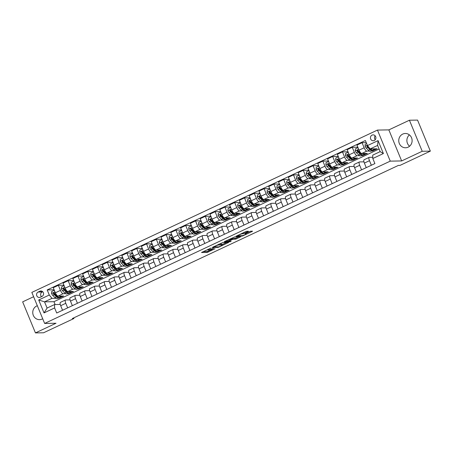<?xml version="1.0" encoding="UTF-8"?>
<svg xmlns="http://www.w3.org/2000/svg" width="453" height="453" viewBox="0 0 453 453"><rect width="100%" height="100%" fill="white"/><g stroke="black" fill="none" stroke-linecap="round" stroke-linejoin="round"><path stroke-width="0.68" d="M210.883 248.074L201.5 252.525L207.248 252.429L215.005 248.725A2.877 0.396 157.6 0 1 211.517 249.897L211.041 249.909A2.877 0.396 157.6 0 1 210.843 249.846A2.877 0.396 157.6 0 1 212.48 248.771L213.856 248.023L212.032 248.776A2.877 0.396 157.6 0 1 208.55 249.948L208.069 249.96A2.877 0.396 157.6 0 1 207.87 249.897A2.877 0.396 157.6 0 1 209.513 248.822L210.883 248.074M402.734 134.082A7.146 6.682 -91 0 0 398.906 142.151A7.146 6.682 -91 0 0 405.554 147.774A7.146 6.682 -91 0 0 408.13 147.174A7.146 6.682 -91 0 0 411.958 139.105A7.146 6.682 -91 0 0 405.31 133.482A7.146 6.682 -91 0 0 402.734 134.082M409.404 134.886A7.146 6.682 -91 0 0 409.597 146.228M37.327 305.718A7.146 6.682 -91 0 0 36.733 305.962A7.146 6.682 -91 0 0 32.91 314.031A7.146 6.682 -91 0 0 39.553 319.654A7.146 6.682 -91 0 0 42.129 319.054A7.146 6.682 -91 0 0 42.701 318.753M372.055 135.124A2.933 2.741 -91 0 0 373.21 140.741A2.933 2.741 -91 0 0 375.837 137.185A2.933 2.741 -91 0 0 372.055 135.124M375.163 135.809A2.933 2.741 -91 0 0 375.231 139.739M247.933 231.591L248.448 231.256L246.772 231.262L245.679 231.63L236.092 236.234L241.902 236.155L242.989 235.786L252.066 231.523L252.519 231.166L250.571 231.2L245.594 233.391L245.084 233.725L246.115 233.731A2.407 0.328 157.6 0 1 246.279 233.782A2.407 0.328 157.6 0 1 244.552 234.847A2.407 0.328 157.6 0 1 241.998 235.662L238.216 235.73A2.407 0.328 157.6 0 1 238.046 235.679A2.407 0.328 157.6 0 1 239.773 234.614A2.407 0.328 157.6 0 1 242.327 233.793L244.048 233.42L247.933 231.591L247.791 231.245M401.647 160.94L422.219 151.274L430.35 151.138L417.553 120.09L409.421 120.226L388.85 129.886L377.462 130.079L390.26 161.132L401.647 160.94L388.85 129.886M33.618 296.709L22.65 301.862L35.447 332.91L56.019 323.249L44.632 323.442L390.26 161.132M35.447 332.91L43.579 332.774L73.952 318.51L73.697 317.893M430.35 151.138L399.982 165.402L398.351 165.43L72.321 318.538L73.952 318.51M222.848 242.502L212.168 247.468L217.978 247.389L219.065 247.021L228.657 242.423L222.848 242.502M224.643 241.511L234.807 236.879L240.617 236.806L236.223 238.963L232.802 239.371L229.133 240.945L228.686 241.302L231.155 241.273L230.033 241.766L224.19 241.868L224.643 241.511M40.289 297.236L42.01 296.426A2.843 2.656 -91 0 0 40.895 290.985A2.843 2.656 -91 0 0 39.87 291.228L38.143 292.038A2.843 2.656 -91 0 0 39.264 297.479A2.843 2.656 -91 0 0 40.289 297.236M377.462 130.079L31.835 292.395L44.632 323.442M379.087 149.003L53.964 301.687L44.524 301.845L47.089 308.057L54.53 304.558L54.615 307.938L56.704 313.017L374.903 163.584L372.808 158.51L372.723 155.13L380.169 151.636L377.609 145.424L370.163 148.918L377.162 148.799L372.457 151.008L372.253 150.515M54.615 307.938L44.032 312.91L38.709 299.982L49.286 295.016L51.97 298.351L55.872 298.284M54.133 289.818L47.197 289.937L49.286 295.016M47.197 289.937L365.39 140.509L367.479 145.583L378.062 140.617L383.391 153.539L372.808 158.51M422.219 151.274L409.421 120.226M53.964 301.687L55.141 304.552M57.707 298.255L58.969 298.233L63.669 296.024L58.041 296.12A3.664 1.2 64.8 0 1 55.357 292.785L53.261 287.706L58.358 285.316L60.453 290.39A3.664 1.2 64.8 0 0 63.137 293.725L65.674 293.686M51.97 298.351L44.524 301.845L38.709 299.982M366.262 142.621L362.055 142.695L364.144 147.769A3.664 1.2 64.8 0 0 366.828 151.104L369.365 151.064M371.194 151.03L372.457 151.008M362.055 142.695L356.958 145.085L359.053 150.164A3.664 1.2 64.8 0 0 361.737 153.499L367.366 153.403L362.66 155.611L362.457 155.113M357.83 147.202L352.258 147.293L354.348 152.372A3.664 1.2 64.8 0 0 357.032 155.707L359.569 155.662M361.398 155.634L362.66 155.611M352.258 147.293L347.162 149.688L349.252 154.762A3.664 1.2 64.8 0 0 351.941 158.097L357.564 158.001L352.864 160.209L352.661 159.716M348.034 151.8L342.457 151.897L344.552 156.97A3.664 1.2 64.8 0 0 347.236 160.305L349.773 160.266M351.602 160.232L352.864 160.209M342.457 151.897L337.366 154.286L339.456 159.365A3.664 1.2 64.8 0 0 342.145 162.701L347.768 162.604L343.068 164.813L342.864 164.314M338.238 156.404L332.661 156.495L334.756 161.574A3.664 1.2 64.8 0 0 337.44 164.909L339.976 164.864M341.805 164.835L343.068 164.813M332.661 156.495L327.57 158.89L329.659 163.963A3.664 1.2 64.8 0 0 332.343 167.299L337.972 167.202L333.272 169.411L333.068 168.918M328.442 161.002L322.864 161.098L324.96 166.172A3.664 1.2 64.8 0 0 327.644 169.507L330.18 169.467M332.009 169.433L333.272 169.411M322.864 161.098L317.774 163.488L319.863 168.567A3.664 1.2 64.8 0 0 322.547 171.902L328.176 171.806L323.476 174.014L323.272 173.516M318.646 165.6L313.068 165.696L315.163 170.775A3.664 1.2 64.8 0 0 317.847 174.111L320.384 174.065M322.213 174.037L323.476 174.014M313.068 165.696L307.978 168.091L310.067 173.165A3.664 1.2 64.8 0 0 312.751 176.5L318.38 176.404L313.68 178.612L313.476 178.12M308.844 170.203L303.272 170.3L305.367 175.373A3.664 1.2 64.8 0 0 308.051 178.709L310.588 178.669M312.417 178.635L313.68 178.612M303.272 170.3L298.182 172.689L300.271 177.769A3.664 1.2 64.8 0 0 302.955 181.104L308.584 181.007L303.884 183.216L303.674 182.718M299.048 174.801L293.476 174.898L295.571 179.977A3.664 1.2 64.8 0 0 298.255 183.312L300.792 183.267M302.621 183.239L303.884 183.216M293.476 174.898L288.38 177.293L290.475 182.366A3.664 1.2 64.8 0 0 293.159 185.702L298.787 185.605L294.088 187.814L293.878 187.321M289.252 179.405L283.68 179.501L285.775 184.575A3.664 1.2 64.8 0 0 288.459 187.91L290.99 187.865M292.825 187.836L294.088 187.814M283.68 179.501L278.584 181.891L280.679 186.97A3.664 1.2 64.8 0 0 283.363 190.305L288.991 190.209L284.286 192.417L284.082 191.919M279.456 184.003L273.884 184.099L275.973 189.178A3.664 1.2 64.8 0 0 278.663 192.514L281.194 192.468M283.029 192.44L284.286 192.417M273.884 184.099L268.788 186.494L270.883 191.568A3.664 1.2 64.8 0 0 273.567 194.903L279.195 194.807L274.49 197.015L274.286 196.523M269.66 188.607L264.088 188.703L266.177 193.776A3.664 1.2 64.8 0 0 268.861 197.112L271.398 197.066M273.227 197.038L274.49 197.015M264.088 188.703L258.991 191.092L261.087 196.172A3.664 1.2 64.8 0 0 263.771 199.507L269.399 199.411L264.694 201.619L264.49 201.121M259.863 193.204L254.292 193.301L256.381 198.38A3.664 1.2 64.8 0 0 259.065 201.715L261.602 201.67M263.431 201.636L264.694 201.619M254.292 193.301L249.195 195.696L251.29 200.77A3.664 1.2 64.8 0 0 253.974 204.105L259.603 204.009L254.897 206.217L254.694 205.719M250.067 197.808L244.495 197.904L246.585 202.978A3.664 1.2 64.8 0 0 249.269 206.313L251.806 206.268M253.635 206.24L254.897 206.217M244.495 197.904L239.399 200.294L241.494 205.373A3.664 1.2 64.8 0 0 244.178 208.708L249.807 208.612L245.101 210.821L244.897 210.322M240.271 202.406L234.699 202.502L236.789 207.582A3.664 1.2 64.8 0 0 239.473 210.911L242.01 210.871M243.839 210.838L245.101 210.821M234.699 202.502L229.603 204.898L231.693 209.971A3.664 1.2 64.8 0 0 234.382 213.306L240.005 213.21L235.305 215.418L235.101 214.92M230.475 207.01L224.898 207.1L226.993 212.18A3.664 1.2 64.8 0 0 229.677 215.515L232.213 215.469M234.042 215.441L235.305 215.418M224.898 207.1L219.807 209.496L221.896 214.575A3.664 1.2 64.8 0 0 224.586 217.904L230.209 217.814L225.509 220.022L225.305 219.524M220.679 211.608L215.101 211.704L217.197 216.783A3.664 1.2 64.8 0 0 219.881 220.113L222.417 220.073M224.246 220.039L225.509 220.022M215.101 211.704L210.011 214.093L212.1 219.173A3.664 1.2 64.8 0 0 214.784 222.508L220.413 222.412L215.713 224.62L215.509 224.122M210.883 216.211L205.305 216.302L207.4 221.381A3.664 1.2 64.8 0 0 210.084 224.716L212.621 224.671M214.45 224.643L215.713 224.62M205.305 216.302L200.215 218.697L202.304 223.776A3.664 1.2 64.8 0 0 204.988 227.106L210.617 227.015L205.917 229.224L205.713 228.725M201.087 220.809L195.509 220.905L197.604 225.985A3.664 1.2 64.8 0 0 200.288 229.314L202.825 229.275M204.654 229.241L205.917 229.224M195.509 220.905L190.419 223.295L192.508 228.374A3.664 1.2 64.8 0 0 195.192 231.71L200.821 231.613L196.121 233.822L195.917 233.323M191.285 225.413L185.713 225.503L187.808 230.583A3.664 1.2 64.8 0 0 190.492 233.918L193.029 233.873M194.858 233.844L196.121 233.822M185.713 225.503L180.622 227.899L182.712 232.972A3.664 1.2 64.8 0 0 185.396 236.307L191.024 236.217L186.325 238.425L186.115 237.927M181.489 230.011L175.917 230.107L178.012 235.181A3.664 1.2 64.8 0 0 180.696 238.516L183.233 238.476M185.062 238.442L186.325 238.425M175.917 230.107L170.821 232.497L172.916 237.576A3.664 1.2 64.8 0 0 175.6 240.911L181.228 240.815L176.528 243.023L176.319 242.525M171.693 234.614L166.121 234.705L168.216 239.784A3.664 1.2 64.8 0 0 170.9 243.119L173.431 243.074M175.266 243.046L176.528 243.023M166.121 234.705L161.025 237.1L163.12 242.174A3.664 1.2 64.8 0 0 165.804 245.509L171.432 245.418L166.727 247.621L166.523 247.128M161.897 239.212L156.325 239.309L158.414 244.382A3.664 1.2 64.8 0 0 161.104 247.717L163.635 247.678M165.464 247.644L166.727 247.621M156.325 239.309L151.228 241.698L153.324 246.777A3.664 1.2 64.8 0 0 156.008 250.113L161.636 250.016L156.931 252.225L156.727 251.726M152.1 243.816L146.529 243.907L148.618 248.986A3.664 1.2 64.8 0 0 151.302 252.321L153.839 252.276M155.668 252.247L156.931 252.225M146.529 243.907L141.432 246.302L143.527 251.375A3.664 1.2 64.8 0 0 146.211 254.711L151.84 254.614L147.134 256.823L146.931 256.33M142.304 248.414L136.732 248.51L138.822 253.584A3.664 1.2 64.8 0 0 141.506 256.919L144.043 256.879M145.872 256.845L147.134 256.823M136.732 248.51L131.636 250.9L133.731 255.979A3.664 1.2 64.8 0 0 136.415 259.314L142.044 259.218L137.338 261.426L137.134 260.928M132.508 253.017L126.936 253.108L129.026 258.187A3.664 1.2 64.8 0 0 131.71 261.523L134.247 261.477M136.076 261.449L137.338 261.426M126.936 253.108L121.84 255.503L123.935 260.577A3.664 1.2 64.8 0 0 126.619 263.912L132.248 263.816L127.542 266.024L127.338 265.532M122.712 257.615L117.14 257.712L119.23 262.785A3.664 1.2 64.8 0 0 121.914 266.121L124.45 266.081M126.279 266.047L127.542 266.024M117.14 257.712L112.044 260.101L114.133 265.181A3.664 1.2 64.8 0 0 116.823 268.516L122.446 268.419L117.746 270.628L117.542 270.13M112.916 262.219L107.338 262.31L109.433 267.389A3.664 1.2 64.8 0 0 112.118 270.724L114.654 270.679M116.483 270.651L117.746 270.628M107.338 262.31L102.248 264.705L104.337 269.778A3.664 1.2 64.8 0 0 107.027 273.114L112.65 273.017L107.95 275.226L107.746 274.733M103.12 266.817L97.542 266.913L99.637 271.987A3.664 1.2 64.8 0 0 102.321 275.322L104.858 275.282M106.687 275.248L107.95 275.226M97.542 266.913L92.452 269.303L94.541 274.382A3.664 1.2 64.8 0 0 97.225 277.717L102.854 277.621L98.154 279.829L97.95 279.331M93.324 271.421L87.746 271.511L89.841 276.59A3.664 1.2 64.8 0 0 92.525 279.926L95.062 279.88M96.891 279.852L98.154 279.829M87.746 271.511L82.656 273.906L84.745 278.98A3.664 1.2 64.8 0 0 87.429 282.315L93.058 282.219L88.358 284.427L88.154 283.935M83.528 276.019L77.95 276.115L80.045 281.188A3.664 1.2 64.8 0 0 82.729 284.524L85.266 284.484M87.095 284.45L88.358 284.427M77.95 276.115L72.859 278.504L74.949 283.584A3.664 1.2 64.8 0 0 77.633 286.919L83.261 286.823L78.562 289.031L78.358 288.533M73.726 280.622L68.154 280.713L70.249 285.792A3.664 1.2 64.8 0 0 72.933 289.127L75.47 289.082M77.299 289.054L78.562 289.031M68.154 280.713L63.063 283.108L65.153 288.182A3.664 1.2 64.8 0 0 67.837 291.517L73.465 291.421L68.765 293.629L68.556 293.136M67.503 293.652L68.765 293.629M60.26 304.461L54.53 304.558M70.062 299.863L65.696 299.937A3.664 1.2 64.8 0 0 65.521 299.977A3.664 1.2 64.8 0 0 65.776 303.312L67.656 307.876M79.858 295.26L75.492 295.333A3.664 1.2 64.8 0 0 75.317 295.373A3.664 1.2 64.8 0 0 75.572 298.714L77.452 303.272M89.654 290.662L85.289 290.735A3.664 1.2 64.8 0 0 85.113 290.775A3.664 1.2 64.8 0 0 85.368 294.116L87.248 298.674M99.45 286.058L95.085 286.132A3.664 1.2 64.8 0 0 94.909 286.171A3.664 1.2 64.8 0 0 95.17 289.512L97.044 294.071M109.247 281.46L104.881 281.534A3.664 1.2 64.8 0 0 104.705 281.573A3.664 1.2 64.8 0 0 104.966 284.914L106.84 289.473M119.043 276.857L114.677 276.93A3.664 1.2 64.8 0 0 114.501 276.97A3.664 1.2 64.8 0 0 114.762 280.311L116.642 284.869M128.839 272.259L124.473 272.332A3.664 1.2 64.8 0 0 124.298 272.372A3.664 1.2 64.8 0 0 124.558 275.713L126.438 280.271M138.635 267.655L134.269 267.729A3.664 1.2 64.8 0 0 134.099 267.768A3.664 1.2 64.8 0 0 134.354 271.109L136.234 275.667M148.431 263.057L144.065 263.131A3.664 1.2 64.8 0 0 143.895 263.17A3.664 1.2 64.8 0 0 144.15 266.511L146.03 271.07M158.227 258.453L153.861 258.527A3.664 1.2 64.8 0 0 153.692 258.567A3.664 1.2 64.8 0 0 153.946 261.908L155.826 266.466M168.023 253.856L163.663 253.929A3.664 1.2 64.8 0 0 163.488 253.969A3.664 1.2 64.8 0 0 163.743 257.31L165.622 261.868M177.825 249.252L173.459 249.331A3.664 1.2 64.8 0 0 173.284 249.365A3.664 1.2 64.8 0 0 173.539 252.706L175.419 257.264M187.621 244.654L183.255 244.728A3.664 1.2 64.8 0 0 183.08 244.767A3.664 1.2 64.8 0 0 183.335 248.108L185.215 252.666M197.417 240.05L193.052 240.13A3.664 1.2 64.8 0 0 192.876 240.164A3.664 1.2 64.8 0 0 193.131 243.504L195.011 248.063M207.214 235.452L202.848 235.526A3.664 1.2 64.8 0 0 202.672 235.566A3.664 1.2 64.8 0 0 202.927 238.907L204.807 243.465M217.01 230.854L212.644 230.928A3.664 1.2 64.8 0 0 212.468 230.962A3.664 1.2 64.8 0 0 212.729 234.303L214.603 238.861M226.806 226.251L222.44 226.324A3.664 1.2 64.8 0 0 222.264 226.364A3.664 1.2 64.8 0 0 222.525 229.705L224.399 234.263M236.602 221.653L232.236 221.727A3.664 1.2 64.8 0 0 232.061 221.76A3.664 1.2 64.8 0 0 232.321 225.101L234.201 229.66M246.398 217.049L242.032 217.123A3.664 1.2 64.8 0 0 241.857 217.163A3.664 1.2 64.8 0 0 242.117 220.503L243.997 225.062M256.194 212.451L251.828 212.525A3.664 1.2 64.8 0 0 251.658 212.565A3.664 1.2 64.8 0 0 251.913 215.9L253.793 220.458M265.99 207.848L261.624 207.921A3.664 1.2 64.8 0 0 261.455 207.961A3.664 1.2 64.8 0 0 261.709 211.302L263.589 215.86M275.786 203.25L271.426 203.323A3.664 1.2 64.8 0 0 271.251 203.363A3.664 1.2 64.8 0 0 271.506 206.698L273.386 211.257M285.583 198.646L281.222 198.72A3.664 1.2 64.8 0 0 281.047 198.759A3.664 1.2 64.8 0 0 281.302 202.1L283.182 206.659M295.384 194.048L291.019 194.122A3.664 1.2 64.8 0 0 290.843 194.161A3.664 1.2 64.8 0 0 291.098 197.497L292.978 202.055M305.18 189.445L300.815 189.518A3.664 1.2 64.8 0 0 300.639 189.558A3.664 1.2 64.8 0 0 300.894 192.899L302.774 197.457M314.977 184.847L310.611 184.92A3.664 1.2 64.8 0 0 310.435 184.96A3.664 1.2 64.8 0 0 310.69 188.295L312.57 192.859M324.773 180.243L320.407 180.317A3.664 1.2 64.8 0 0 320.231 180.356A3.664 1.2 64.8 0 0 320.486 183.697L322.366 188.255M334.569 175.645L330.203 175.719A3.664 1.2 64.8 0 0 330.027 175.758A3.664 1.2 64.8 0 0 330.288 179.094L332.162 183.658M344.365 171.041L339.999 171.115A3.664 1.2 64.8 0 0 339.824 171.155A3.664 1.2 64.8 0 0 340.084 174.496L341.958 179.054M354.161 166.444L349.795 166.517A3.664 1.2 64.8 0 0 349.62 166.557A3.664 1.2 64.8 0 0 349.88 169.898L351.76 174.456M363.957 161.84L359.591 161.914A3.664 1.2 64.8 0 0 359.416 161.953A3.664 1.2 64.8 0 0 359.676 165.294L361.556 169.852M372.779 157.259L369.388 157.316A3.664 1.2 64.8 0 0 369.218 157.355A3.664 1.2 64.8 0 0 369.472 160.696L371.352 165.254M58.969 298.233L58.76 297.734M63.93 285.22L58.358 285.316M65.521 299.977L60.425 302.366A3.664 1.2 64.8 0 0 60.685 305.707L62.559 310.265M75.317 295.373L70.221 297.768A3.664 1.2 64.8 0 0 70.481 301.103L72.361 305.667M85.113 290.775L80.017 293.165A3.664 1.2 64.8 0 0 80.277 296.505L82.157 301.064M94.909 286.171L89.819 288.567A3.664 1.2 64.8 0 0 90.073 291.908L91.953 296.466M104.705 281.573L99.615 283.963A3.664 1.2 64.8 0 0 99.87 287.304L101.749 291.862M114.501 276.97L109.411 279.365A3.664 1.2 64.8 0 0 109.666 282.706L111.546 287.264M124.298 272.372L119.207 274.761A3.664 1.2 64.8 0 0 119.462 278.102L121.342 282.661M134.099 267.768L129.003 270.164A3.664 1.2 64.8 0 0 129.258 273.504L131.138 278.063M143.895 263.17L138.799 265.56A3.664 1.2 64.8 0 0 139.054 268.901L140.934 273.459M153.692 258.567L148.595 260.962A3.664 1.2 64.8 0 0 148.85 264.303L150.73 268.861M163.488 253.969L158.391 256.358A3.664 1.2 64.8 0 0 158.646 259.699L160.526 264.258M173.284 249.365L168.188 251.76A3.664 1.2 64.8 0 0 168.448 255.101L170.322 259.66M183.08 244.767L177.984 247.157A3.664 1.2 64.8 0 0 178.244 250.498L180.118 255.056M192.876 240.164L187.78 242.559A3.664 1.2 64.8 0 0 188.04 245.9L189.92 250.458M202.672 235.566L197.576 237.955A3.664 1.2 64.8 0 0 197.836 241.296L199.716 245.854M212.468 230.962L207.378 233.357A3.664 1.2 64.8 0 0 207.633 236.698L209.513 241.256M222.264 226.364L217.174 228.754A3.664 1.2 64.8 0 0 217.429 232.095L219.309 236.653M232.061 221.76L226.97 224.156A3.664 1.2 64.8 0 0 227.225 227.497L229.105 232.055M241.857 217.163L236.766 219.558A3.664 1.2 64.8 0 0 237.021 222.893L238.901 227.451M251.658 212.565L246.562 214.954A3.664 1.2 64.8 0 0 246.817 218.295L248.697 222.853M261.455 207.961L256.358 210.356A3.664 1.2 64.8 0 0 256.613 213.691L258.493 218.25M271.251 203.363L266.154 205.753A3.664 1.2 64.8 0 0 266.409 209.093L268.289 213.652M281.047 198.759L275.951 201.155A3.664 1.2 64.8 0 0 276.205 204.49L278.085 209.048M290.843 194.161L285.747 196.551A3.664 1.2 64.8 0 0 286.007 199.892L287.882 204.45M300.639 189.558L295.543 191.953A3.664 1.2 64.8 0 0 295.803 195.288L297.678 199.852M310.435 184.96L305.339 187.349A3.664 1.2 64.8 0 0 305.599 190.69L307.479 195.249M320.231 180.356L315.135 182.752A3.664 1.2 64.8 0 0 315.396 186.087L317.276 190.651M330.027 175.758L324.937 178.148A3.664 1.2 64.8 0 0 325.192 181.489L327.072 186.047M339.824 171.155L334.733 173.55A3.664 1.2 64.8 0 0 334.988 176.891L336.868 181.449M349.62 166.557L344.529 168.946A3.664 1.2 64.8 0 0 344.784 172.287L346.664 176.846M359.416 161.953L354.325 164.348A3.664 1.2 64.8 0 0 354.58 167.689L356.46 172.248M369.218 157.355L364.121 159.745A3.664 1.2 64.8 0 0 364.376 163.086L366.256 167.644M370.163 148.918L367.479 145.583M47.089 308.057L44.032 312.91M378.062 140.617L377.609 145.424M383.391 153.539L380.169 151.636M42.724 291.726L42.208 291.964A2.843 2.656 -91 0 0 41.5 296.67M203.046 251.653L206.902 251.591L210.86 249.875M222.049 244.62L226.698 242.434M213.975 246.726L218.703 246.891L220.583 246.109A2.877 0.396 157.6 0 0 222.219 245.028A2.877 0.396 157.6 0 0 222.021 244.971L218.573 245.028A2.877 0.396 157.6 0 0 215.09 246.2L213.901 246.557M222.219 245.028L221.874 244.19A2.877 0.396 157.6 0 0 221.676 244.127L222.021 244.971M218.969 244.173L221.676 244.127M238.663 236.817L235.877 238.125L236.223 238.963M231.534 238.822L235.877 238.125M230.384 239.411A2.407 0.328 157.6 0 0 227.825 240.232A2.407 0.328 157.6 0 0 226.098 241.296A2.407 0.328 157.6 0 0 226.268 241.347L227.599 241.324L231.268 239.745L231.777 239.411L230.384 239.411L230.175 238.912M231.398 238.623L231.715 239.388M230.934 238.555L231.37 238.55M243.295 232.751L246.087 231.46M246.092 233.329L250.622 231.2M54.553 290.832L54.043 290.379L51.693 291.483L51.602 293.533A2.429 0.793 64.8 0 0 52.741 295.345L54.994 297.57A7.01 2.293 64.8 0 0 57.129 298.521L58.618 297.825A7.01 2.293 64.8 0 0 59.009 297.44M57.123 296.579A5.821 1.903 64.8 0 0 57.163 296.166M59.32 296.098A7.01 2.293 64.8 0 0 61.047 296.681A7.01 2.293 64.8 0 0 61.546 296.058M61.047 296.681L59.558 297.383A7.01 2.293 -115.2 0 1 57.423 296.426L55.17 294.201A2.429 0.793 -115.2 0 1 54.332 293.017L53.567 292.763L53.392 293.459A2.429 0.793 64.8 0 0 54.23 294.643L56.483 296.868A7.01 2.293 64.8 0 0 58.618 297.825M57.842 296.806A5.821 1.903 -115.2 0 1 56.342 295.956L54.083 293.725A1.234 0.408 -115.2 0 1 53.856 293.453L53.392 293.459M54.043 290.379L54.366 290.373M64.349 286.234L63.839 285.781L61.489 286.885L61.398 288.929A2.429 0.793 64.8 0 0 62.537 290.741L64.79 292.966A7.01 2.293 64.8 0 0 66.925 293.923L68.414 293.221A7.01 2.293 64.8 0 0 68.805 292.836M66.919 291.981A5.821 1.903 64.8 0 0 66.959 291.568M69.116 291.494A7.01 2.293 64.8 0 0 70.844 292.083A7.01 2.293 64.8 0 0 71.342 291.46M70.844 292.083L69.354 292.78A7.01 2.293 -115.2 0 1 67.22 291.828L64.966 289.603A2.429 0.793 -115.2 0 1 64.128 288.419L63.363 288.165L63.188 288.861A2.429 0.793 64.8 0 0 64.026 290.045L66.28 292.27A7.01 2.293 64.8 0 0 68.414 293.221M67.639 292.208A5.821 1.903 -115.2 0 1 66.138 291.353L63.879 289.127A1.234 0.408 -115.2 0 1 63.652 288.85L63.188 288.861M63.839 285.781L64.162 285.775M74.145 281.63L73.635 281.177L71.285 282.281L71.195 284.331A2.429 0.793 64.8 0 0 72.333 286.143L74.586 288.368A7.01 2.293 64.8 0 0 76.721 289.32L78.21 288.623A7.01 2.293 64.8 0 0 78.601 288.238M76.716 287.378A5.821 1.903 64.8 0 0 76.755 286.964M78.913 286.896A7.01 2.293 64.8 0 0 80.64 287.479A7.01 2.293 64.8 0 0 81.138 286.857M80.64 287.479L79.15 288.182A7.01 2.293 -115.2 0 1 77.016 287.225L74.762 284.999A2.429 0.793 -115.2 0 1 73.924 283.816L73.159 283.561L72.984 284.257A2.429 0.793 64.8 0 0 73.822 285.441L76.076 287.666A7.01 2.293 64.8 0 0 78.21 288.623M77.435 287.604A5.821 1.903 -115.2 0 1 75.934 286.755L73.675 284.524A1.234 0.408 -115.2 0 1 73.448 284.252L72.984 284.257M73.635 281.177L73.958 281.171M83.941 277.032L83.431 276.579L81.081 277.683L80.991 279.728A2.429 0.793 64.8 0 0 82.129 281.54L84.383 283.765A7.01 2.293 64.8 0 0 86.517 284.722L88.007 284.02A7.01 2.293 64.8 0 0 88.397 283.635M86.512 282.78A5.821 1.903 64.8 0 0 86.551 282.366M88.709 282.293A7.01 2.293 64.8 0 0 90.436 282.882A7.01 2.293 64.8 0 0 90.934 282.259M90.436 282.882L88.947 283.578A7.01 2.293 -115.2 0 1 86.812 282.627L84.558 280.401A2.429 0.793 -115.2 0 1 83.72 279.218L82.956 278.963L82.78 279.66A2.429 0.793 64.8 0 0 83.618 280.843L85.872 283.068A7.01 2.293 64.8 0 0 88.007 284.02M87.231 283.006A5.821 1.903 -115.2 0 1 85.73 282.151L83.477 279.926A1.234 0.408 -115.2 0 1 83.244 279.648L82.78 279.66M83.431 276.579L83.754 276.573M93.737 272.429L93.227 271.976L90.877 273.08L90.787 275.13A2.429 0.793 64.8 0 0 91.925 276.942L94.184 279.167A7.01 2.293 64.8 0 0 96.313 280.118L97.803 279.422A7.01 2.293 64.8 0 0 98.193 279.037M96.308 278.176A5.821 1.903 64.8 0 0 96.347 277.763M98.505 277.695A7.01 2.293 64.8 0 0 100.232 278.278A7.01 2.293 64.8 0 0 100.736 277.655M100.232 278.278L98.743 278.98A7.01 2.293 -115.2 0 1 96.614 278.023L94.354 275.798A2.429 0.793 -115.2 0 1 93.516 274.614L92.752 274.359L92.576 275.056A2.429 0.793 64.8 0 0 93.414 276.239L95.668 278.465A7.01 2.293 64.8 0 0 97.803 279.422M97.027 278.402A5.821 1.903 -115.2 0 1 95.526 277.553L93.273 275.322A1.234 0.408 -115.2 0 1 93.046 275.05L92.576 275.056M93.227 271.976L93.55 271.97M103.533 267.831L103.029 267.378L100.674 268.482L100.583 270.526A2.429 0.793 64.8 0 0 101.721 272.338L103.98 274.563A7.01 2.293 64.8 0 0 106.11 275.52L107.599 274.818A7.01 2.293 64.8 0 0 107.995 274.433M106.104 273.578A5.821 1.903 64.8 0 0 106.144 273.165M108.301 273.091A7.01 2.293 64.8 0 0 110.028 273.68A7.01 2.293 64.8 0 0 110.532 273.057M110.028 273.68L108.539 274.376A7.01 2.293 -115.2 0 1 106.41 273.425L104.15 271.2A2.429 0.793 -115.2 0 1 103.312 270.016L102.548 269.762L102.372 270.458A2.429 0.793 64.8 0 0 103.21 271.641L105.47 273.867A7.01 2.293 64.8 0 0 107.599 274.818M106.823 273.805A5.821 1.903 -115.2 0 1 105.323 272.949L103.069 270.724A1.234 0.408 -115.2 0 1 102.842 270.447L102.372 270.458M103.029 267.378L103.346 267.372M113.329 263.227L112.825 262.774L110.47 263.878L110.379 265.928A2.429 0.793 64.8 0 0 111.517 267.74L113.777 269.965A7.01 2.293 64.8 0 0 115.906 270.917L117.395 270.22A7.01 2.293 64.8 0 0 117.791 269.835M115.906 268.974A5.821 1.903 64.8 0 0 115.94 268.561M118.097 268.493A7.01 2.293 64.8 0 0 119.824 269.076A7.01 2.293 64.8 0 0 120.328 268.453M119.824 269.076L118.335 269.778A7.01 2.293 -115.2 0 1 116.206 268.822L113.946 266.596A2.429 0.793 -115.2 0 1 113.108 265.413L112.344 265.158L112.168 265.854A2.429 0.793 64.8 0 0 113.007 267.038L115.266 269.263A7.01 2.293 64.8 0 0 117.395 270.22M116.625 269.201A5.821 1.903 -115.2 0 1 115.119 268.352L112.865 266.121A1.234 0.408 -115.2 0 1 112.638 265.849L112.168 265.854M112.825 262.774L113.142 262.774M123.125 258.629L122.621 258.176L120.272 259.28L120.175 261.324A2.429 0.793 64.8 0 0 121.313 263.136L123.573 265.362A7.01 2.293 64.8 0 0 125.702 266.319L127.191 265.617A7.01 2.293 64.8 0 0 127.587 265.231M125.702 264.376A5.821 1.903 64.8 0 0 125.736 263.963M127.893 263.889A7.01 2.293 64.8 0 0 129.62 264.478A7.01 2.293 64.8 0 0 130.124 263.856M129.62 264.478L128.131 265.175A7.01 2.293 -115.2 0 1 126.002 264.224L123.743 261.998A2.429 0.793 -115.2 0 1 122.905 260.815L122.14 260.56L121.965 261.256A2.429 0.793 64.8 0 0 122.803 262.44L125.062 264.665A7.01 2.293 64.8 0 0 127.191 265.617M126.421 264.603A5.821 1.903 -115.2 0 1 124.915 263.748L122.661 261.523A1.234 0.408 -115.2 0 1 122.435 261.245L121.965 261.256M122.621 258.176L122.939 258.17M132.927 254.025L132.418 253.572L130.068 254.677L129.971 256.726A2.429 0.793 64.8 0 0 131.11 258.538L133.369 260.764A7.01 2.293 64.8 0 0 135.498 261.721L136.987 261.019A7.01 2.293 64.8 0 0 137.384 260.634M135.498 259.773A5.821 1.903 64.8 0 0 135.532 259.359M137.689 259.292A7.01 2.293 64.8 0 0 139.422 259.88A7.01 2.293 64.8 0 0 139.92 259.252M139.422 259.88L137.933 260.577A7.01 2.293 -115.2 0 1 135.798 259.62L133.539 257.395A2.429 0.793 -115.2 0 1 132.701 256.211L131.936 255.956L131.761 256.653A2.429 0.793 64.8 0 0 132.599 257.836L134.858 260.062A7.01 2.293 64.8 0 0 136.987 261.019M136.217 259.999A5.821 1.903 -115.2 0 1 134.711 259.15L132.457 256.919A1.234 0.408 -115.2 0 1 132.231 256.647L131.761 256.653M132.418 253.572L132.735 253.572M142.723 249.427L142.214 248.974L139.864 250.079L139.767 252.123A2.429 0.793 64.8 0 0 140.906 253.935L143.165 256.16A7.01 2.293 64.8 0 0 145.3 257.117L146.789 256.421A7.01 2.293 64.8 0 0 147.18 256.03M145.294 255.175A5.821 1.903 64.8 0 0 145.328 254.762M147.485 254.688A7.01 2.293 64.8 0 0 149.218 255.277A7.01 2.293 64.8 0 0 149.716 254.654M149.218 255.277L147.729 255.979A7.01 2.293 -115.2 0 1 145.594 255.022L143.341 252.797A2.429 0.793 -115.2 0 1 142.497 251.613L141.738 251.358L141.557 252.055A2.429 0.793 64.8 0 0 142.395 253.238L144.654 255.464A7.01 2.293 64.8 0 0 146.789 256.421M146.013 255.401A5.821 1.903 -115.2 0 1 144.507 254.546L142.253 252.321A1.234 0.408 -115.2 0 1 142.027 252.049L141.557 252.055M142.214 248.974L142.531 248.969M152.519 244.824L152.01 244.377L149.66 245.481L149.569 247.525A2.429 0.793 64.8 0 0 150.707 249.337L152.961 251.562A7.01 2.293 64.8 0 0 155.096 252.519L156.585 251.817A7.01 2.293 64.8 0 0 156.976 251.432M155.09 250.571A5.821 1.903 64.8 0 0 155.13 250.164M157.282 250.09A7.01 2.293 64.8 0 0 159.014 250.679A7.01 2.293 64.8 0 0 159.513 250.05M159.014 250.679L157.525 251.375A7.01 2.293 -115.2 0 1 155.39 250.418L153.137 248.193A2.429 0.793 -115.2 0 1 152.299 247.01L151.534 246.755L151.353 247.451A2.429 0.793 64.8 0 0 152.197 248.635L154.45 250.86A7.01 2.293 64.8 0 0 156.585 251.817M155.809 250.803A5.821 1.903 -115.2 0 1 154.309 249.948L152.049 247.717A1.234 0.408 -115.2 0 1 151.823 247.446L151.353 247.451M152.01 244.377L152.327 244.371M162.316 240.226L161.806 239.773L159.456 240.877L159.365 242.921A2.429 0.793 64.8 0 0 160.504 244.733L162.757 246.964A7.01 2.293 64.8 0 0 164.892 247.916L166.381 247.219A7.01 2.293 64.8 0 0 166.772 246.828M164.886 245.973A5.821 1.903 64.8 0 0 164.926 245.56M167.083 245.492A7.01 2.293 64.8 0 0 168.81 246.075A7.01 2.293 64.8 0 0 169.309 245.452M168.81 246.075L167.321 246.777A7.01 2.293 -115.2 0 1 165.186 245.82L162.933 243.595A2.429 0.793 -115.2 0 1 162.095 242.412L161.33 242.157L161.149 242.853A2.429 0.793 64.8 0 0 161.993 244.037L164.246 246.262A7.01 2.293 64.8 0 0 166.381 247.219M165.605 246.2A5.821 1.903 -115.2 0 1 164.105 245.345L161.846 243.119A1.234 0.408 -115.2 0 1 161.619 242.848L161.149 242.853M161.806 239.773L162.129 239.767M172.112 235.622L171.602 235.175L169.252 236.279L169.162 238.323A2.429 0.793 64.8 0 0 170.3 240.135L172.553 242.361A7.01 2.293 64.8 0 0 174.688 243.318L176.177 242.615A7.01 2.293 64.8 0 0 176.568 242.23M174.682 241.37A5.821 1.903 64.8 0 0 174.722 240.962M176.88 240.888A7.01 2.293 64.8 0 0 178.607 241.477A7.01 2.293 64.8 0 0 179.105 240.849M178.607 241.477L177.117 242.174A7.01 2.293 -115.2 0 1 174.983 241.223L172.729 238.991A2.429 0.793 -115.2 0 1 171.891 237.808L171.126 237.553L170.951 238.25A2.429 0.793 64.8 0 0 171.789 239.433L174.043 241.664A7.01 2.293 64.8 0 0 176.177 242.615M175.402 241.602A5.821 1.903 -115.2 0 1 173.901 240.747L171.642 238.516A1.234 0.408 -115.2 0 1 171.415 238.244L170.951 238.25M171.602 235.175L171.925 235.169M181.908 231.024L181.398 230.571L179.048 231.676L178.958 233.72A2.429 0.793 64.8 0 0 180.096 235.532L182.349 237.763A7.01 2.293 64.8 0 0 184.484 238.714L185.973 238.018A7.01 2.293 64.8 0 0 186.364 237.632M184.479 236.772A5.821 1.903 64.8 0 0 184.518 236.358M186.676 236.29A7.01 2.293 64.8 0 0 188.403 236.874A7.01 2.293 64.8 0 0 188.901 236.251M188.403 236.874L186.913 237.576A7.01 2.293 -115.2 0 1 184.779 236.619L182.525 234.394A2.429 0.793 -115.2 0 1 181.687 233.21L180.923 232.955L180.747 233.652A2.429 0.793 64.8 0 0 181.585 234.835L183.839 237.061A7.01 2.293 64.8 0 0 185.973 238.018M185.198 236.998A5.821 1.903 -115.2 0 1 183.697 236.143L181.438 233.918A1.234 0.408 -115.2 0 1 181.211 233.646L180.747 233.652M181.398 230.571L181.721 230.566M191.704 226.421L191.194 225.973L188.844 227.078L188.754 229.122A2.429 0.793 64.8 0 0 189.892 230.934L192.146 233.159A7.01 2.293 64.8 0 0 194.28 234.116L195.77 233.414A7.01 2.293 64.8 0 0 196.16 233.029M194.275 232.168A5.821 1.903 64.8 0 0 194.314 231.76M196.472 231.687A7.01 2.293 64.8 0 0 198.199 232.276A7.01 2.293 64.8 0 0 198.697 231.647M198.199 232.276L196.71 232.972A7.01 2.293 -115.2 0 1 194.575 232.021L192.321 229.79A2.429 0.793 -115.2 0 1 191.483 228.612L190.719 228.352L190.543 229.054A2.429 0.793 64.8 0 0 191.381 230.232L193.635 232.463A7.01 2.293 64.8 0 0 195.77 233.414M194.994 232.4A5.821 1.903 -115.2 0 1 193.493 231.545L191.234 229.32A1.234 0.408 -115.2 0 1 191.007 229.042L190.543 229.054M191.194 225.973L191.517 225.968M201.5 221.823L200.99 221.37L198.641 222.474L198.55 224.524A2.429 0.793 64.8 0 0 199.688 226.33L201.942 228.561A7.01 2.293 64.8 0 0 204.077 229.512L205.566 228.816A7.01 2.293 64.8 0 0 205.956 228.431M204.071 227.57A5.821 1.903 64.8 0 0 204.11 227.157M206.268 227.089A7.01 2.293 64.8 0 0 207.995 227.672A7.01 2.293 64.8 0 0 208.493 227.049M207.995 227.672L206.506 228.374A7.01 2.293 -115.2 0 1 204.377 227.417L202.117 225.192A2.429 0.793 -115.2 0 1 201.279 224.009L200.515 223.754L200.339 224.45A2.429 0.793 64.8 0 0 201.177 225.634L203.431 227.859A7.01 2.293 64.8 0 0 205.566 228.816M204.79 227.797A5.821 1.903 -115.2 0 1 203.289 226.942L201.036 224.716A1.234 0.408 -115.2 0 1 200.809 224.445L200.339 224.45M200.99 221.37L201.313 221.364M211.296 217.219L210.787 216.772L208.437 217.876L208.346 219.92A2.429 0.793 64.8 0 0 209.484 221.732L211.744 223.958A7.01 2.293 64.8 0 0 213.873 224.915L215.362 224.212A7.01 2.293 64.8 0 0 215.753 223.827M213.867 222.967A5.821 1.903 64.8 0 0 213.907 222.559M216.064 222.485A7.01 2.293 64.8 0 0 217.791 223.074A7.01 2.293 64.8 0 0 218.295 222.446M217.791 223.074L216.302 223.771A7.01 2.293 -115.2 0 1 214.173 222.819L211.913 220.588A2.429 0.793 -115.2 0 1 211.075 219.411L210.311 219.15L210.135 219.852A2.429 0.793 64.8 0 0 210.973 221.03L213.227 223.261A7.01 2.293 64.8 0 0 215.362 224.212M214.586 223.199A5.821 1.903 -115.2 0 1 213.086 222.344L210.832 220.118A1.234 0.408 -115.2 0 1 210.605 219.841L210.135 219.852M210.787 216.772L211.109 216.766M221.092 212.621L220.588 212.168L218.233 213.272L218.142 215.322A2.429 0.793 64.8 0 0 219.28 217.129L221.54 219.36A7.01 2.293 64.8 0 0 223.669 220.311L225.158 219.614A7.01 2.293 64.8 0 0 225.554 219.229M223.663 218.369A5.821 1.903 64.8 0 0 223.703 217.955M225.86 217.887A7.01 2.293 64.8 0 0 227.587 218.471A7.01 2.293 64.8 0 0 228.091 217.848M227.587 218.471L226.098 219.173A7.01 2.293 -115.2 0 1 223.969 218.216L221.71 215.99A2.429 0.793 -115.2 0 1 220.871 214.807L220.107 214.552L219.931 215.249A2.429 0.793 64.8 0 0 220.77 216.432L223.029 218.657A7.01 2.293 64.8 0 0 225.158 219.614M224.382 218.595A5.821 1.903 -115.2 0 1 222.882 217.74L220.628 215.515A1.234 0.408 -115.2 0 1 220.401 215.243L219.931 215.249M220.588 212.168L220.905 212.163M230.888 208.018L230.384 207.57L228.029 208.674L227.938 210.719A2.429 0.793 64.8 0 0 229.076 212.531L231.336 214.756A7.01 2.293 64.8 0 0 233.465 215.713L234.954 215.011A7.01 2.293 64.8 0 0 235.35 214.626M233.465 213.765A5.821 1.903 64.8 0 0 233.499 213.357M235.656 213.284A7.01 2.293 64.8 0 0 237.383 213.873A7.01 2.293 64.8 0 0 237.887 213.244M237.383 213.873L235.894 214.569A7.01 2.293 -115.2 0 1 233.765 213.618L231.506 211.387A2.429 0.793 -115.2 0 1 230.668 210.209L229.903 209.949L229.728 210.651A2.429 0.793 64.8 0 0 230.566 211.828L232.825 214.059A7.01 2.293 64.8 0 0 234.954 215.011M234.184 213.997A5.821 1.903 -115.2 0 1 232.678 213.142L230.424 210.917A1.234 0.408 -115.2 0 1 230.198 210.639L229.728 210.651M230.384 207.57L230.702 207.565M240.685 203.42L240.181 202.967L237.831 204.071L237.734 206.121A2.429 0.793 64.8 0 0 238.873 207.927L241.132 210.158A7.01 2.293 64.8 0 0 243.261 211.109L244.75 210.413A7.01 2.293 64.8 0 0 245.147 210.028M243.261 209.167A5.821 1.903 64.8 0 0 243.295 208.754M245.452 208.686A7.01 2.293 64.8 0 0 247.179 209.269A7.01 2.293 64.8 0 0 247.683 208.646M247.179 209.269L245.69 209.971A7.01 2.293 -115.2 0 1 243.561 209.014L241.302 206.789A2.429 0.793 -115.2 0 1 240.464 205.605L239.699 205.351L239.524 206.047A2.429 0.793 64.8 0 0 240.362 207.231L242.621 209.456A7.01 2.293 64.8 0 0 244.75 210.413M243.98 209.394A5.821 1.903 -115.2 0 1 242.474 208.539L240.22 206.313A1.234 0.408 -115.2 0 1 239.994 206.041L239.524 206.047M240.181 202.967L240.498 202.961M250.486 198.816L249.977 198.369L247.627 199.473L247.531 201.517A2.429 0.793 64.8 0 0 248.669 203.329L250.928 205.554A7.01 2.293 64.8 0 0 253.057 206.511L254.546 205.809A7.01 2.293 64.8 0 0 254.943 205.424M253.057 204.563A5.821 1.903 64.8 0 0 253.091 204.156M255.249 204.082A7.01 2.293 64.8 0 0 256.981 204.671A7.01 2.293 64.8 0 0 257.48 204.048M256.981 204.671L255.492 205.368A7.01 2.293 -115.2 0 1 253.357 204.416L251.098 202.185A2.429 0.793 -115.2 0 1 250.26 201.007L249.495 200.747L249.32 201.449A2.429 0.793 64.8 0 0 250.158 202.627L252.417 204.858A7.01 2.293 64.8 0 0 254.546 205.809M253.776 204.796A5.821 1.903 -115.2 0 1 252.27 203.941L250.016 201.715A1.234 0.408 -115.2 0 1 249.79 201.438L249.32 201.449M249.977 198.369L250.294 198.363M260.282 194.218L259.773 193.765L257.423 194.869L257.327 196.919A2.429 0.793 64.8 0 0 258.465 198.725L260.724 200.956A7.01 2.293 64.8 0 0 262.859 201.908L264.348 201.211A7.01 2.293 64.8 0 0 264.739 200.826M262.853 199.966A5.821 1.903 64.8 0 0 262.887 199.552M265.045 199.484A7.01 2.293 64.8 0 0 266.777 200.067A7.01 2.293 64.8 0 0 267.276 199.445M266.777 200.067L265.288 200.77A7.01 2.293 -115.2 0 1 263.153 199.813L260.9 197.587A2.429 0.793 -115.2 0 1 260.056 196.404L259.297 196.149L259.116 196.845A2.429 0.793 64.8 0 0 259.954 198.029L262.213 200.254A7.01 2.293 64.8 0 0 264.348 201.211M263.572 200.192A5.821 1.903 -115.2 0 1 262.066 199.337L259.812 197.112A1.234 0.408 -115.2 0 1 259.586 196.84L259.116 196.845M259.773 193.765L260.09 193.759M270.079 189.614L269.569 189.167L267.219 190.271L267.128 192.315A2.429 0.793 64.8 0 0 268.267 194.127L270.52 196.353A7.01 2.293 64.8 0 0 272.655 197.31L274.144 196.608A7.01 2.293 64.8 0 0 274.535 196.223M272.649 195.362A5.821 1.903 64.8 0 0 272.689 194.954M274.841 194.881A7.01 2.293 64.8 0 0 276.573 195.47A7.01 2.293 64.8 0 0 277.072 194.847M276.573 195.47L275.084 196.166A7.01 2.293 -115.2 0 1 272.949 195.215L270.696 192.984A2.429 0.793 -115.2 0 1 269.858 191.806L269.093 191.545L268.912 192.248A2.429 0.793 64.8 0 0 269.756 193.425L272.01 195.656A7.01 2.293 64.8 0 0 274.144 196.608M273.369 195.594A5.821 1.903 -115.2 0 1 271.868 194.739L269.609 192.514A1.234 0.408 -115.2 0 1 269.382 192.236L268.912 192.248M269.569 189.167L269.886 189.161M279.875 185.017L279.365 184.564L277.015 185.668L276.925 187.718A2.429 0.793 64.8 0 0 278.063 189.524L280.316 191.755A7.01 2.293 64.8 0 0 282.451 192.706L283.94 192.01A7.01 2.293 64.8 0 0 284.331 191.625M282.446 190.764A5.821 1.903 64.8 0 0 282.485 190.351M284.643 190.283A7.01 2.293 64.8 0 0 286.37 190.866A7.01 2.293 64.8 0 0 286.868 190.243M286.37 190.866L284.88 191.568A7.01 2.293 -115.2 0 1 282.746 190.611L280.492 188.386A2.429 0.793 -115.2 0 1 279.654 187.202L278.889 186.947L278.714 187.644A2.429 0.793 64.8 0 0 279.552 188.827L281.806 191.053A7.01 2.293 64.8 0 0 283.94 192.01M283.165 190.99A5.821 1.903 -115.2 0 1 281.664 190.135L279.405 187.91A1.234 0.408 -115.2 0 1 279.178 187.638L278.714 187.644M279.365 184.564L279.688 184.558M289.671 180.413L289.161 179.966L286.811 181.07L286.721 183.114A2.429 0.793 64.8 0 0 287.859 184.926L290.113 187.151A7.01 2.293 64.8 0 0 292.247 188.108L293.737 187.406A7.01 2.293 64.8 0 0 294.127 187.021M292.242 186.16A5.821 1.903 64.8 0 0 292.281 185.753M294.439 185.679A7.01 2.293 64.8 0 0 296.166 186.268A7.01 2.293 64.8 0 0 296.664 185.645M296.166 186.268L294.676 186.964A7.01 2.293 -115.2 0 1 292.542 186.013L290.288 183.782A2.429 0.793 -115.2 0 1 289.45 182.604L288.686 182.349L288.51 183.046A2.429 0.793 64.8 0 0 289.348 184.224L291.602 186.455A7.01 2.293 64.8 0 0 293.737 187.406M292.961 186.393A5.821 1.903 -115.2 0 1 291.46 185.537L289.201 183.312A1.234 0.408 -115.2 0 1 288.974 183.035L288.51 183.046M289.161 179.966L289.484 179.96M299.467 175.815L298.957 175.362L296.607 176.466L296.517 178.516A2.429 0.793 64.8 0 0 297.655 180.322L299.909 182.553A7.01 2.293 64.8 0 0 302.043 183.505L303.533 182.808A7.01 2.293 64.8 0 0 303.923 182.423M302.038 181.562A5.821 1.903 64.8 0 0 302.077 181.149M304.235 181.081A7.01 2.293 64.8 0 0 305.962 181.664A7.01 2.293 64.8 0 0 306.46 181.041M305.962 181.664L304.473 182.366A7.01 2.293 -115.2 0 1 302.338 181.41L300.084 179.184A2.429 0.793 -115.2 0 1 299.246 178.001L298.482 177.746L298.306 178.442A2.429 0.793 64.8 0 0 299.144 179.626L301.398 181.851A7.01 2.293 64.8 0 0 303.533 182.808M302.757 181.789A5.821 1.903 -115.2 0 1 301.256 180.94L298.997 178.709A1.234 0.408 -115.2 0 1 298.77 178.437L298.306 178.442M298.957 175.362L299.28 175.356M309.263 171.217L308.753 170.764L306.404 171.868L306.313 173.912A2.429 0.793 64.8 0 0 307.451 175.724L309.705 177.95A7.01 2.293 64.8 0 0 311.84 178.907L313.329 178.205A7.01 2.293 64.8 0 0 313.719 177.819M311.834 176.964A5.821 1.903 64.8 0 0 311.874 176.551M314.031 176.477A7.01 2.293 64.8 0 0 315.758 177.066A7.01 2.293 64.8 0 0 316.256 176.444M315.758 177.066L314.269 177.763A7.01 2.293 -115.2 0 1 312.134 176.812L309.88 174.586A2.429 0.793 -115.2 0 1 309.042 173.403L308.278 173.148L308.102 173.844A2.429 0.793 64.8 0 0 308.94 175.028L311.194 177.253A7.01 2.293 64.8 0 0 313.329 178.205M312.553 177.191A5.821 1.903 -115.2 0 1 311.052 176.336L308.793 174.111A1.234 0.408 -115.2 0 1 308.567 173.833L308.102 173.844M308.753 170.764L309.076 170.758M319.059 166.613L318.55 166.16L316.2 167.265L316.109 169.314A2.429 0.793 64.8 0 0 317.247 171.126L319.501 173.352A7.01 2.293 64.8 0 0 321.636 174.303L323.125 173.607A7.01 2.293 64.8 0 0 323.516 173.222M321.63 172.361A5.821 1.903 64.8 0 0 321.67 171.947M323.827 171.88A7.01 2.293 64.8 0 0 325.554 172.463A7.01 2.293 64.8 0 0 326.052 171.84M325.554 172.463L324.065 173.165A7.01 2.293 -115.2 0 1 321.936 172.208L319.676 169.983A2.429 0.793 -115.2 0 1 318.838 168.799L318.074 168.544L317.898 169.241A2.429 0.793 64.8 0 0 318.736 170.424L320.99 172.65A7.01 2.293 64.8 0 0 323.125 173.607M322.349 172.587A5.821 1.903 -115.2 0 1 320.849 171.738L318.595 169.507A1.234 0.408 -115.2 0 1 318.368 169.235L317.898 169.241M318.55 166.16L318.872 166.155M328.855 162.015L328.351 161.562L325.996 162.667L325.905 164.711A2.429 0.793 64.8 0 0 327.043 166.523L329.303 168.748A7.01 2.293 64.8 0 0 331.432 169.705L332.921 169.003A7.01 2.293 64.8 0 0 333.317 168.618M331.426 167.763A5.821 1.903 64.8 0 0 331.466 167.35M333.623 167.276A7.01 2.293 64.8 0 0 335.35 167.865A7.01 2.293 64.8 0 0 335.854 167.242M335.35 167.865L333.861 168.561A7.01 2.293 -115.2 0 1 331.732 167.61L329.473 165.385A2.429 0.793 -115.2 0 1 328.635 164.201L327.87 163.946L327.695 164.643A2.429 0.793 64.8 0 0 328.533 165.826L330.792 168.052A7.01 2.293 64.8 0 0 332.921 169.003M332.145 167.989A5.821 1.903 -115.2 0 1 330.645 167.134L328.391 164.909A1.234 0.408 -115.2 0 1 328.165 164.632L327.695 164.643M328.351 161.562L328.668 161.557M338.651 157.412L338.148 156.959L335.792 158.063L335.701 160.113A2.429 0.793 64.8 0 0 336.839 161.925L339.099 164.15A7.01 2.293 64.8 0 0 341.228 165.102L342.717 164.405A7.01 2.293 64.8 0 0 343.114 164.02M341.222 163.159A5.821 1.903 64.8 0 0 341.262 162.746M343.419 162.678A7.01 2.293 64.8 0 0 345.146 163.261A7.01 2.293 64.8 0 0 345.65 162.638M345.146 163.261L343.657 163.963A7.01 2.293 -115.2 0 1 341.528 163.006L339.269 160.781A2.429 0.793 -115.2 0 1 338.431 159.598L337.666 159.343L337.491 160.039A2.429 0.793 64.8 0 0 338.329 161.223L340.588 163.448A7.01 2.293 64.8 0 0 342.717 164.405M341.941 163.386A5.821 1.903 -115.2 0 1 340.441 162.536L338.187 160.305A1.234 0.408 -115.2 0 1 337.961 160.034L337.491 160.039M338.148 156.959L338.465 156.953M348.448 152.814L347.944 152.361L345.588 153.465L345.497 155.509A2.429 0.793 64.8 0 0 346.636 157.321L348.895 159.547A7.01 2.293 64.8 0 0 351.024 160.504L352.513 159.801A7.01 2.293 64.8 0 0 352.91 159.416M351.024 158.561A5.821 1.903 64.8 0 0 351.058 158.148M353.215 158.074A7.01 2.293 64.8 0 0 354.942 158.663A7.01 2.293 64.8 0 0 355.446 158.04M354.942 158.663L353.453 159.36A7.01 2.293 -115.2 0 1 351.324 158.408L349.065 156.183A2.429 0.793 -115.2 0 1 348.227 155L347.462 154.745L347.287 155.441A2.429 0.793 64.8 0 0 348.125 156.625L350.384 158.85A7.01 2.293 64.8 0 0 352.513 159.801M351.743 158.788A5.821 1.903 -115.2 0 1 350.237 157.933L347.983 155.707A1.234 0.408 -115.2 0 1 347.757 155.43L347.287 155.441M347.944 152.361L348.261 152.355M358.244 148.21L357.74 147.757L355.39 148.861L355.294 150.911A2.429 0.793 64.8 0 0 356.432 152.723L358.691 154.949A7.01 2.293 64.8 0 0 360.82 155.9L362.309 155.203A7.01 2.293 64.8 0 0 362.706 154.818M360.82 153.958A5.821 1.903 64.8 0 0 360.854 153.544M363.012 153.476A7.01 2.293 64.8 0 0 364.739 154.06A7.01 2.293 64.8 0 0 365.243 153.437M364.739 154.06L363.249 154.762A7.01 2.293 -115.2 0 1 361.12 153.805L358.861 151.579A2.429 0.793 -115.2 0 1 358.023 150.396L357.258 150.141L357.083 150.838A2.429 0.793 64.8 0 0 357.921 152.021L360.18 154.246A7.01 2.293 64.8 0 0 362.309 155.203M361.539 154.184A5.821 1.903 -115.2 0 1 360.033 153.335L357.779 151.104A1.234 0.408 -115.2 0 1 357.553 150.832L357.083 150.838M357.74 147.757L358.057 147.752M366.653 143.573L365.186 144.264L365.09 146.308A2.429 0.793 64.8 0 0 366.228 148.12L368.487 150.345A7.01 2.293 64.8 0 0 370.616 151.302L372.106 150.6A7.01 2.293 64.8 0 0 372.502 150.215M370.616 149.36A5.821 1.903 64.8 0 0 370.65 148.946M372.808 148.873A7.01 2.293 64.8 0 0 374.54 149.462A7.01 2.293 64.8 0 0 375.039 148.839M367.44 145.487L366.924 145.656L366.879 146.24A2.429 0.793 64.8 0 0 367.717 147.423L369.976 149.649A7.01 2.293 64.8 0 0 372.106 150.6M371.335 149.586A5.821 1.903 -115.2 0 1 369.829 148.731L367.576 146.506A1.234 0.408 -115.2 0 1 367.349 146.228L366.879 146.24M374.54 149.462L373.051 150.158A7.01 2.293 -115.2 0 1 370.916 149.207L370.616 148.912M366.828 151.104L361.737 153.499M357.032 155.707L351.941 158.097M347.236 160.305L342.145 162.701M337.44 164.909L332.343 167.299M327.644 169.507L322.547 171.902M317.847 174.111L312.751 176.5M308.051 178.709L302.955 181.104M298.255 183.312L293.159 185.702M288.459 187.91L283.363 190.305M278.663 192.514L273.567 194.903M268.861 197.112L263.771 199.507M259.065 201.715L253.974 204.105M249.269 206.313L244.178 208.708M239.473 210.911L234.382 213.306M229.677 215.515L224.586 217.904M219.881 220.113L214.784 222.508M210.084 224.716L204.988 227.106M200.288 229.314L195.192 231.71M190.492 233.918L185.396 236.307M180.696 238.516L175.6 240.911M170.9 243.119L165.804 245.509M161.104 247.717L156.008 250.113M151.302 252.321L146.211 254.711M141.506 256.919L136.415 259.314M131.71 261.523L126.619 263.912M121.914 266.121L116.823 268.516M112.118 270.724L107.027 273.114M102.321 275.322L97.225 277.717M92.525 279.926L87.429 282.315M82.729 284.524L77.633 286.919M72.933 289.127L67.837 291.517M63.137 293.725L58.041 296.12M65.776 303.312L60.685 305.707M60.453 290.39L55.357 292.785M70.249 285.792L65.153 288.182M75.572 298.714L70.481 301.103M80.045 281.188L74.949 283.584M85.368 294.116L80.277 296.505M89.841 276.59L84.745 278.98M95.17 289.512L90.073 291.908M99.637 271.987L94.541 274.382M104.966 284.914L99.87 287.304M109.433 267.389L104.337 269.778M114.762 280.311L109.666 282.706M119.23 262.785L114.133 265.181M124.558 275.713L119.462 278.102M129.026 258.187L123.935 260.577M134.354 271.109L129.258 273.504M138.822 253.584L133.731 255.979M144.15 266.511L139.054 268.901M148.618 248.986L143.527 251.375M153.946 261.908L148.85 264.303M158.414 244.382L153.324 246.777M163.743 257.31L158.646 259.699M168.216 239.784L163.12 242.174M173.539 252.706L168.448 255.101M178.012 235.181L172.916 237.576M183.335 248.108L178.244 250.498M187.808 230.583L182.712 232.972M193.131 243.504L188.04 245.9M197.604 225.985L192.508 228.374M202.927 238.907L197.836 241.296M207.4 221.381L202.304 223.776M212.729 234.303L207.633 236.698M217.197 216.783L212.1 219.173M222.525 229.705L217.429 232.095M226.993 212.18L221.896 214.575M232.321 225.101L227.225 227.497M236.789 207.582L231.693 209.971M242.117 220.503L237.021 222.893M246.585 202.978L241.494 205.373M251.913 215.9L246.817 218.295M256.381 198.38L251.29 200.77M261.709 211.302L256.613 213.691M266.177 193.776L261.087 196.172M271.506 206.698L266.409 209.093M275.973 189.178L270.883 191.568M281.302 202.1L276.205 204.49M285.775 184.575L280.679 186.97M291.098 197.497L286.007 199.892M295.571 179.977L290.475 182.366M300.894 192.899L295.803 195.288M305.367 175.373L300.271 177.769M310.69 188.295L305.599 190.69M315.163 170.775L310.067 173.165M320.486 183.697L315.396 186.087M324.96 166.172L319.863 168.567M330.288 179.094L325.192 181.489M334.756 161.574L329.659 163.963M340.084 174.496L334.988 176.891M344.552 156.97L339.456 159.365M349.88 169.898L344.784 172.287M354.348 152.372L349.252 154.762M359.676 165.294L354.58 167.689M364.144 147.769L359.053 150.164M369.472 160.696L364.376 163.086M42.208 291.964L38.143 292.038M41.925 291.188L39.87 291.228M207.989 251.222L208.335 252.061M206.902 251.591L207.248 252.429M228.001 242.412L228.142 242.757M217.78 246.902L217.978 247.389M218.34 244.473L218.573 245.028M239.965 236.794L240.107 237.14M234.784 238.493L235.13 239.331M232.457 238.533L232.802 239.371M229.835 241.285L230.033 241.766M243.703 232.576L244.048 233.42M242.655 233.052L242.961 233.782M242.123 233.301L242.327 233.793M245.911 233.244L246.115 233.731M251.925 231.177L252.066 231.523M242.865 235.481L242.989 235.786M241.704 235.668L241.902 236.155M54.989 291.891L51.602 293.482M56.483 296.868L54.994 297.57M58.086 296.12L57.423 296.426M54.23 294.643L52.741 295.345M55.872 293.867L55.17 294.201M64.785 287.287L61.398 288.878M66.28 292.27L64.79 292.966M67.882 291.517L67.22 291.828M64.026 290.045L62.537 290.741M65.674 289.269L64.966 289.603M74.581 282.689L71.195 284.28M76.076 287.666L74.586 288.368M77.678 286.919L77.016 287.225M73.822 285.441L72.333 286.143M75.47 284.671L74.762 284.999M84.377 278.091L80.991 279.677M85.872 283.068L84.383 283.765M87.474 282.315L86.812 282.627M83.618 280.843L82.129 281.54M85.266 280.067L84.558 280.401M94.173 273.487L90.787 275.079M95.668 278.465L94.184 279.167M97.27 277.717L96.614 278.023M93.414 276.239L91.925 276.942M95.062 275.469L94.354 275.798M103.969 268.889L100.589 270.475M105.47 273.867L103.98 274.563M107.067 273.114L106.41 273.425M103.21 271.641L101.721 272.338M104.858 270.866L104.15 271.2M113.765 264.286L110.385 265.877M115.266 269.263L113.777 269.965M116.863 268.516L116.206 268.822M113.007 267.038L111.517 267.74M114.654 266.268L113.946 266.596M123.567 259.688L120.181 261.273M125.062 264.665L123.573 265.362M126.664 263.912L126.002 264.224M122.803 262.44L121.313 263.136M124.45 261.664L123.743 261.998M133.363 255.084L129.977 256.675M134.858 260.062L133.369 260.764M136.461 259.314L135.798 259.62M132.599 257.836L131.11 258.538M134.247 257.066L133.539 257.395M143.159 250.486L139.773 252.072M144.654 255.464L143.165 256.16M146.257 254.711L145.594 255.022M142.395 253.238L140.906 253.935M144.043 252.463L143.341 252.797M152.955 245.883L149.569 247.474M154.45 250.86L152.961 251.562M156.053 250.113L155.39 250.418M152.197 248.635L150.707 249.337M153.839 247.865L153.137 248.193M162.752 241.285L159.365 242.87M164.246 246.262L162.757 246.964M165.849 245.509L165.186 245.82M161.993 244.037L160.504 244.733M163.635 243.261L162.933 243.595M172.548 236.681L169.162 238.272M174.043 241.664L172.553 242.361M175.645 240.911L174.983 241.223M171.789 239.433L170.3 240.135M173.431 238.663L172.729 238.991M182.344 232.083L178.958 233.669M183.839 237.061L182.349 237.763M185.441 236.307L184.779 236.619M181.585 234.835L180.096 235.532M183.233 234.059L182.525 234.394M192.14 227.48L188.754 229.071M193.635 232.463L192.146 233.159M195.237 231.71L194.575 232.021M191.381 230.232L189.892 230.934M193.029 229.461L192.321 229.79M201.936 222.882L198.55 224.467M203.431 227.859L201.942 228.561M205.033 227.106L204.377 227.417M201.177 225.634L199.688 226.33M202.825 224.858L202.117 225.192M211.732 218.278L208.346 219.869M213.227 223.261L211.744 223.958M214.83 222.508L214.173 222.819M210.973 221.03L209.484 221.732M212.621 220.26L211.913 220.588M221.528 213.68L218.148 215.271M223.029 218.657L221.54 219.36M224.626 217.904L223.969 218.216M220.77 216.432L219.28 217.129M222.417 215.656L221.71 215.99M231.324 209.076L227.944 210.668M232.825 214.059L231.336 214.756M234.422 213.306L233.765 213.618M230.566 211.828L229.076 212.531M232.213 211.058L231.506 211.387M241.126 204.479L237.74 206.07M242.621 209.456L241.132 210.158M244.224 208.703L243.561 209.014M240.362 207.231L238.873 207.927M242.01 206.455L241.302 206.789M250.922 199.875L247.536 201.466M252.417 204.858L250.928 205.554M254.02 204.105L253.357 204.416M250.158 202.627L248.669 203.329M251.806 201.857L251.098 202.185M260.718 195.277L257.332 196.868M262.213 200.254L260.724 200.956M263.816 199.501L263.153 199.813M259.954 198.029L258.465 198.725M261.602 197.253L260.9 197.587M270.515 190.673L267.128 192.265M272.01 195.656L270.52 196.353M273.612 194.903L272.949 195.215M269.756 193.425L268.267 194.127M271.398 192.655L270.696 192.984M280.311 186.075L276.925 187.667M281.806 191.053L280.316 191.755M283.408 190.3L282.746 190.611M279.552 188.827L278.063 189.524M281.194 188.052L280.492 188.386M290.107 181.472L286.721 183.063M291.602 186.455L290.113 187.151M293.204 185.702L292.542 186.013M289.348 184.224L287.859 184.926M290.99 183.454L290.288 183.782M299.903 176.874L296.517 178.465M301.398 181.851L299.909 182.553M303 181.098L302.338 181.41M299.144 179.626L297.655 180.322M300.792 178.85L300.084 179.184M309.699 172.27L306.313 173.861M311.194 177.253L309.705 177.95M312.796 176.5L312.134 176.812M308.94 175.028L307.451 175.724M310.588 174.252L309.88 174.586M319.495 167.672L316.109 169.263M320.99 172.65L319.501 173.352M322.593 171.902L321.936 172.208M318.736 170.424L317.247 171.126M320.384 169.649L319.676 169.983M329.291 163.069L325.905 164.66M330.792 168.052L329.303 168.748M332.389 167.299L331.732 167.61M328.533 165.826L327.043 166.523M330.18 165.051L329.473 165.385M339.087 158.471L335.707 160.062M340.588 163.448L339.099 164.15M342.185 162.701L341.528 163.006M338.329 161.223L336.839 161.925M339.976 160.453L339.269 160.781M348.884 153.873L345.503 155.458M350.384 158.85L348.895 159.547M351.981 158.097L351.324 158.408M348.125 156.625L346.636 157.321M349.773 155.849L349.065 156.183M358.685 149.269L355.299 150.86M360.18 154.246L358.691 154.949M361.783 153.499L361.12 153.805M357.921 152.021L356.432 152.723M359.569 151.251L358.861 151.579M367.326 145.209L365.095 146.257M369.976 149.649L368.487 150.345M371.579 148.895L370.916 149.207M367.717 147.423L366.228 148.12M207.695 249.473L207.87 249.897M210.645 249.365L210.843 249.846M225.939 240.905L226.098 241.296M231.432 238.567L231.777 239.411M237.887 235.294L238.046 235.679M246.036 233.187L246.279 233.782"/></g></svg>
